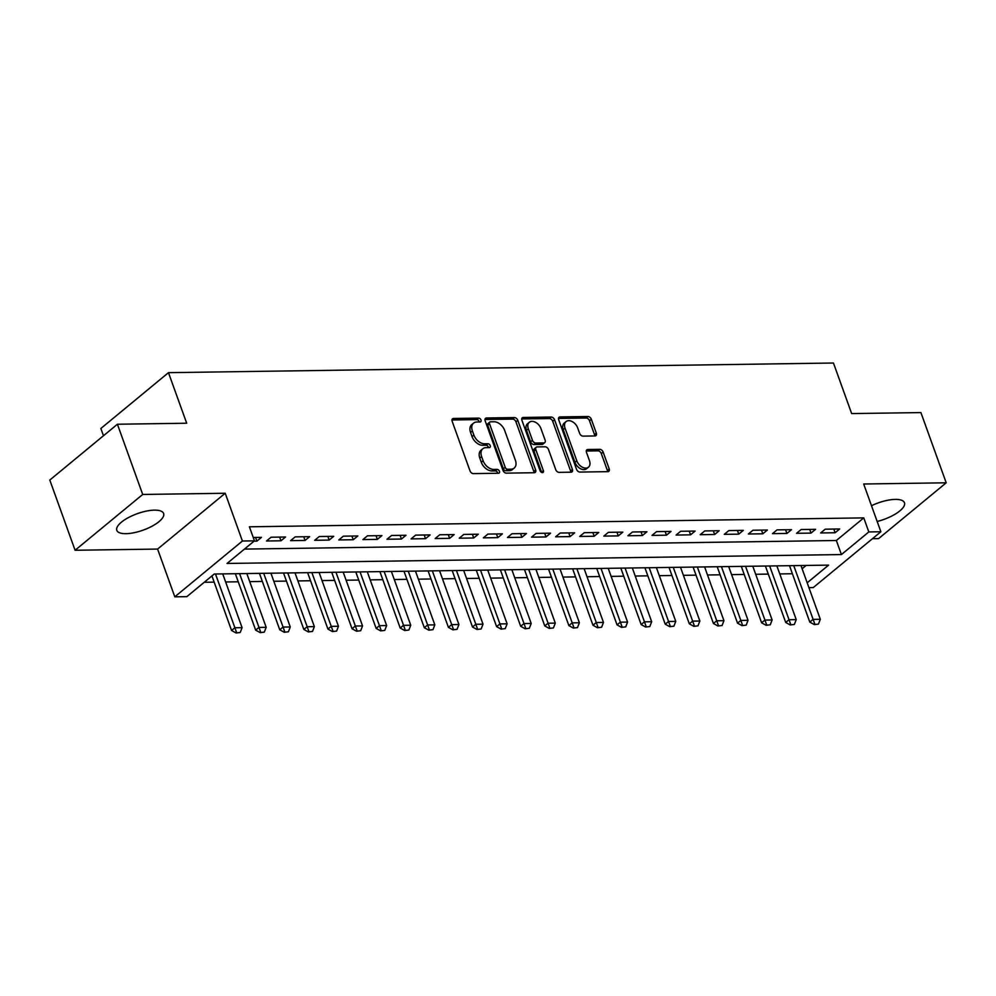 <?xml version="1.0" encoding="UTF-8"?>
<svg xmlns="http://www.w3.org/2000/svg" width="996" height="996" viewBox="0 0 996 996"><rect width="100%" height="100%" fill="white"/><g stroke="black" fill="none" stroke-linecap="round" stroke-linejoin="round"><path stroke-width="1.49" d="M480.993 420.013A2.191 1.469 50.5 0 0 478.64 418.108L453.516 418.469A3.125 2.092 50.5 0 0 452.52 418.806A3.125 2.092 50.5 0 0 452.147 421.258L470.012 470.884A3.125 2.092 50.5 0 0 473.374 473.61L498.498 473.249A2.191 1.469 50.5 0 0 499.195 473.013A2.191 1.469 50.5 0 0 499.457 471.295A2.191 1.469 50.5 0 0 497.104 469.39L493.854 469.44A10.01 6.698 50.5 0 1 483.11 460.725L481.628 456.591A10.01 6.698 50.5 0 1 482.811 448.748A10.01 6.698 50.5 0 1 486.011 447.652L489.26 447.602A2.191 1.469 50.5 0 0 489.97 447.366A2.191 1.469 50.5 0 0 490.231 445.648A2.191 1.469 50.5 0 0 487.878 443.743L484.629 443.793A10.01 6.698 50.5 0 1 473.884 435.078L472.39 430.944A10.01 6.698 50.5 0 1 473.586 423.113A10.01 6.698 50.5 0 1 476.785 422.005L480.035 421.968A2.191 1.469 50.5 0 0 480.732 421.719A2.191 1.469 50.5 0 0 480.993 420.013M479.288 421.968A2.191 1.469 50.5 0 0 479.163 421.52A2.191 1.469 50.5 0 0 476.823 419.615L451.96 419.976M497.751 473.262A2.191 1.469 50.5 0 0 497.627 472.801A2.191 1.469 50.5 0 0 495.286 470.896L492.024 470.946L493.854 469.44M488.513 447.615A2.191 1.469 50.5 0 0 488.401 447.154A2.191 1.469 50.5 0 0 486.048 445.249L482.799 445.299L484.629 443.793M877.165 521.456A24.875 8.74 160.2 0 0 904.468 502.743A24.875 8.74 160.2 0 0 895.329 499.394A24.875 8.74 160.2 0 0 871.5 505.719M154.467 510.139A24.875 8.74 160.2 0 0 128.409 517.596A24.875 8.74 160.2 0 0 116.806 530.333A24.875 8.74 160.2 0 0 125.957 533.669A24.875 8.74 160.2 0 0 152.014 526.224A24.875 8.74 160.2 0 0 163.605 513.488A24.875 8.74 160.2 0 0 154.467 510.139M594.961 435.962A3.125 2.092 50.5 0 0 595.957 435.613A3.125 2.092 50.5 0 0 596.33 433.16L591.313 419.241A3.125 2.092 50.5 0 0 587.964 416.515L560.051 416.926A3.125 2.092 50.5 0 0 559.055 417.262A3.125 2.092 50.5 0 0 558.681 419.714L576.547 469.34A3.125 2.092 50.5 0 0 579.909 472.067L607.809 471.656A3.125 2.092 50.5 0 0 608.817 471.32A3.125 2.092 50.5 0 0 609.191 468.867L603.128 452.047A3.125 2.092 50.5 0 0 599.779 449.333L587.827 449.507A3.125 2.092 50.5 0 0 586.831 449.843A3.125 2.092 50.5 0 0 586.457 452.296L589.458 460.638A8.366 5.603 50.5 0 1 588.462 467.186A8.366 5.603 50.5 0 1 576.809 460.812L565.043 428.143A8.366 5.603 50.5 0 1 566.039 421.594A8.366 5.603 50.5 0 1 577.692 427.956L579.66 433.409A3.125 2.092 50.5 0 0 583.021 436.124L594.961 435.962M244.456 549.095L836.354 540.504L863.769 517.883L868.823 531.926L880.875 531.752L813.259 587.565L808.926 587.628M117.416 424.234L142.702 494.464L75.086 550.265L49.8 480.047L117.416 424.234L186.688 423.225L168.473 372.666L833.453 363.017L851.655 413.589L920.914 412.581L946.2 482.799L863.681 484.006L880.875 531.752M75.086 550.265L157.605 549.07L225.221 493.257L142.702 494.464M225.221 493.257L242.414 541.015L254.453 540.84L227.038 563.462L841.421 554.56L868.823 531.926M863.769 517.883L249.398 526.797L254.453 540.84M517.771 420.312A3.125 2.092 50.5 0 0 514.409 417.585L486.509 417.984A3.125 2.092 50.5 0 0 485.513 418.332A3.125 2.092 50.5 0 0 485.139 420.785L503.005 470.411A3.125 2.092 50.5 0 0 506.366 473.137L534.267 472.727A3.125 2.092 50.5 0 0 535.263 472.39A3.125 2.092 50.5 0 0 535.636 469.938L517.771 420.312L515.94 421.818A3.125 2.092 50.5 0 0 512.591 419.092L484.94 419.49M523.286 417.461L551.186 417.05A3.125 2.092 50.5 0 1 554.548 419.777L572.414 469.402A3.125 2.092 50.5 0 1 572.04 471.855A3.125 2.092 50.5 0 1 571.044 472.191L559.092 472.365A3.125 2.092 50.5 0 1 555.743 469.651L548.497 449.52A3.125 2.092 50.5 0 0 545.136 446.793L537.218 446.905A3.125 2.092 50.5 0 0 536.209 447.254A3.125 2.092 50.5 0 0 535.836 449.706L543.38 470.66A2.191 1.469 50.5 0 1 543.119 472.365A2.191 1.469 50.5 0 1 540.069 470.71L521.904 420.25A3.125 2.092 50.5 0 1 522.278 417.797A3.125 2.092 50.5 0 1 523.286 417.461L521.755 418.718M872.459 538.699L878.584 538.612L946.2 482.799M254.042 541.177L256.881 541.139L261.45 537.367L253.245 537.479M285.541 537.018L271.086 537.23L266.517 540.99L280.972 540.791L285.541 537.018M309.632 536.67L295.177 536.869L290.608 540.641L305.062 540.442L309.632 536.67M333.722 536.321L319.268 536.52L314.699 540.293L329.153 540.081L333.722 536.321M357.825 535.96L343.359 536.172L338.789 539.944L353.256 539.732L357.825 535.96M381.916 535.611L367.462 535.823L362.893 539.595L377.347 539.384L381.916 535.611M406.007 535.263L391.553 535.475L386.983 539.247L401.438 539.035L406.007 535.263M430.098 534.914L415.643 535.126L411.074 538.898L425.529 538.687L430.098 534.914M454.188 534.566L439.734 534.777L435.165 538.55L449.619 538.338L454.188 534.566M478.279 534.217L463.825 534.429L459.256 538.201L473.71 537.989L478.279 534.217M502.382 533.868L487.916 534.08L483.359 537.852L497.813 537.641L502.382 533.868M526.473 533.52L512.019 533.731L507.45 537.504L521.904 537.292L526.473 533.52M550.564 533.171L536.109 533.383L531.54 537.155L545.995 536.944L550.564 533.171M574.655 532.823L560.2 533.034L555.631 536.807L570.086 536.595L574.655 532.823M598.745 532.474L584.291 532.686L579.722 536.458L594.176 536.246L598.745 532.474M622.849 532.125L608.382 532.337L603.813 536.097L618.279 535.898L622.849 532.125M646.939 531.777L632.485 531.989L627.916 535.748L642.37 535.549L646.939 531.777M671.03 531.428L656.576 531.627L652.007 535.4L666.461 535.201L671.03 531.428M695.121 531.08L680.666 531.279L676.097 535.051L690.552 534.84L695.121 531.08M719.212 530.719L704.757 530.93L700.188 534.703L714.642 534.491L719.212 530.719M743.302 530.37L728.848 530.582L724.279 534.354L738.733 534.142L743.302 530.37M767.406 530.021L752.939 530.233L748.382 534.005L762.836 533.794L767.406 530.021M791.496 529.673L777.042 529.884L772.473 533.657L786.927 533.445L791.496 529.673M815.587 529.324L801.133 529.536L796.563 533.308L811.018 533.097L815.587 529.324M820.654 532.96L835.109 532.748L839.678 528.976L825.223 529.187L820.654 532.96M204.255 582.287L214.165 582.137M225.631 581.975L238.256 581.789M249.722 581.627L262.346 581.44M273.825 581.266L286.437 581.091M297.916 580.917L310.528 580.743M322.007 580.568L334.631 580.394M346.098 580.22L358.722 580.046M370.188 579.871L382.813 579.684M394.279 579.523L406.903 579.336M418.382 579.174L430.994 578.987M442.473 578.825L455.097 578.639M466.564 578.477L479.188 578.29M490.655 578.128L503.279 577.941M514.745 577.78L527.37 577.593M538.848 577.431L551.46 577.244M562.939 577.082L575.551 576.896M587.03 576.734L599.654 576.547M611.121 576.385L623.745 576.198M635.211 576.024L647.836 575.85M659.302 575.676L671.927 575.501M683.405 575.327L696.017 575.153M707.496 574.978L720.12 574.804M731.587 574.63L744.211 574.443M755.678 574.281L768.302 574.094M779.768 573.933L792.393 573.746M802.129 568.766L806.162 565.442M168.473 372.666L100.87 428.479L103.472 435.738M807.183 582.809L828.622 565.118L214.252 574.02L186.837 596.654L174.798 596.828L242.414 541.015M157.605 549.07L174.798 596.828M836.354 540.504L841.421 554.56M256.881 541.139L255.549 537.454M280.972 540.791L279.639 537.105M305.062 540.442L303.743 536.744M329.153 540.081L327.833 536.396M353.256 539.732L351.924 536.047M377.347 539.384L376.015 535.699M401.438 539.035L400.106 535.35M425.529 538.687L424.209 535.001M449.619 538.338L448.3 534.653M473.71 537.989L472.39 534.304M497.813 537.641L496.481 533.956M521.904 537.292L520.572 533.607M545.995 536.944L544.663 533.258M570.086 536.595L568.766 532.91M594.176 536.246L592.857 532.561M618.279 535.898L616.947 532.213M642.37 535.549L641.038 531.864M666.461 535.201L665.129 531.503M690.552 534.84L689.232 531.154M714.642 534.491L713.323 530.806M738.733 534.142L737.413 530.457M762.836 533.794L761.504 530.109M786.927 533.445L785.595 529.76M811.018 533.097L809.686 529.411M835.109 532.748L833.789 529.063M473.586 423.113L471.755 424.62A10.01 6.698 50.5 0 0 470.56 432.451L472.39 430.944M482.799 445.299A10.01 6.698 50.5 0 1 472.054 436.584L470.56 432.451M482.811 448.748L480.993 450.254A10.01 6.698 50.5 0 0 479.798 458.098L481.628 456.591M492.024 470.946A10.01 6.698 50.5 0 1 481.28 462.231L479.798 458.098M534.005 472.727A3.125 2.092 50.5 0 0 533.806 471.444L515.94 421.818M490.493 421.806A2.191 1.469 50.5 0 0 489.795 422.055A2.191 1.469 50.5 0 0 489.534 423.761L505.221 467.323A2.191 1.469 50.5 0 0 507.574 469.24L510.998 469.191A10.01 6.698 50.5 0 0 514.197 468.083A10.01 6.698 50.5 0 0 515.393 460.252L504.673 430.471A10.01 6.698 50.5 0 0 493.929 421.756L490.493 421.806M489.795 422.055L487.965 423.561A2.191 1.469 50.5 0 0 487.716 425.28L489.534 423.761M514.197 468.083L512.367 469.589A10.01 6.698 50.5 0 1 509.168 470.697L505.744 470.747A2.191 1.469 50.5 0 1 503.391 468.842L487.716 425.28M521.717 418.955L549.356 418.557L551.186 417.05M570.77 472.204A3.125 2.092 50.5 0 0 570.584 470.909L552.718 421.283A3.125 2.092 50.5 0 0 549.356 418.557M536.209 447.254L534.391 448.76A3.125 2.092 50.5 0 0 534.018 451.213L541.563 472.166L543.38 470.66M540.977 428.629A8.366 5.603 50.5 0 0 529.324 422.267A8.366 5.603 50.5 0 0 528.328 428.815L532.462 440.332A3.125 2.092 50.5 0 0 535.823 443.046L543.741 442.934A3.125 2.092 50.5 0 0 544.75 442.598A3.125 2.092 50.5 0 0 545.123 440.145L540.977 428.629M529.324 422.267L527.494 423.773A8.366 5.603 50.5 0 0 526.498 430.322L528.328 428.815M544.75 442.598L542.92 444.104A3.125 2.092 50.5 0 1 541.924 444.44L533.993 444.552A3.125 2.092 50.5 0 1 530.644 441.838L526.498 430.322M566.039 421.594L564.222 423.101A8.366 5.603 50.5 0 0 563.213 429.65L565.043 428.143M588.462 467.186L586.632 468.693A8.366 5.603 50.5 0 1 574.978 462.331L563.213 429.65M607.548 471.668A3.125 2.092 50.5 0 0 607.361 470.373L601.298 453.566A3.125 2.092 50.5 0 0 597.949 450.839L586.27 451.001M594.699 435.962A3.125 2.092 50.5 0 0 594.5 434.667L589.495 420.748A3.125 2.092 50.5 0 0 586.134 418.021L558.495 418.432M211.936 575.937L231.57 630.48L234.857 627.766L242.09 627.667L222.731 573.908M236.064 632.983L240.223 632.472L236.064 632.983L231.57 630.48M215.497 574.007L236.612 632.522M242.09 627.667L240.223 632.472M235.355 573.721L255.661 630.132L258.948 627.418L266.181 627.318L246.821 573.547M260.155 632.622L264.314 632.124L260.155 632.622L255.661 630.132M239.6 573.659L260.703 632.174M266.181 627.318L264.314 632.124M259.446 573.372L279.752 629.783L283.038 627.069L290.272 626.97L270.912 573.198M284.246 632.273L288.404 631.775L284.246 632.273L279.752 629.783M263.691 573.31L284.794 631.825M290.272 626.97L288.404 631.775M283.536 573.024L303.842 629.435L307.142 626.721L314.363 626.621L295.003 572.849M308.337 631.925L312.495 631.427L308.337 631.925L303.842 629.435M287.782 572.961L308.885 631.476M314.363 626.621L312.495 631.427M307.627 572.675L327.933 629.086L331.232 626.372L338.453 626.26L319.106 572.501M332.427 631.576L336.598 631.078L332.427 631.576L327.933 629.086M311.873 572.613L332.975 631.128M338.453 626.26L336.598 631.078M331.718 572.327L352.036 628.737L355.323 626.023L362.544 625.911L343.197 572.152M356.531 631.227L360.689 630.729L356.531 631.227L352.036 628.737M335.963 572.264L357.078 630.779M362.544 625.911L360.689 630.729M355.809 571.978L376.127 628.389L379.414 625.675L386.647 625.563L367.287 571.804M380.621 630.879L384.78 630.381L380.621 630.879L376.127 628.389M360.054 571.916L381.169 630.431M386.647 625.563L384.78 630.381M379.912 571.617L400.218 628.04L403.505 625.326L410.738 625.214L391.378 571.455M404.712 630.53L408.87 630.032L404.712 630.53L400.218 628.04M384.157 571.555L405.26 630.082M410.738 625.214L408.87 630.032M404.003 571.268L424.308 627.692L427.595 624.978L434.829 624.865L415.469 571.106M428.803 630.182L432.961 629.671L428.803 630.182L424.308 627.692M408.248 571.206L429.351 629.733M434.829 624.865L432.961 629.671M428.093 570.92L448.399 627.343L451.698 624.629L458.919 624.517L439.572 570.758M452.894 629.833L457.064 629.323L452.894 629.833L448.399 627.343M432.339 570.857L453.441 629.385M458.919 624.517L457.064 629.323M452.184 570.571L472.502 626.994L475.789 624.268L483.01 624.168L463.663 570.409M476.984 629.484L481.155 628.974L476.984 629.484L472.502 626.994M456.429 570.509L477.532 629.036M483.01 624.168L481.155 628.974M476.275 570.222L496.593 626.633L499.88 623.919L507.113 623.82L487.754 570.061M501.088 629.136L505.246 628.625L501.088 629.136L496.593 626.633M480.52 570.16L501.635 628.675M507.113 623.82L505.246 628.625M500.378 569.874L520.684 626.285L523.971 623.571L531.204 623.471L511.844 569.712M525.178 628.787L529.337 628.277L525.178 628.787L520.684 626.285M504.623 569.812L525.726 628.327M531.204 623.471L529.337 628.277M524.469 569.525L544.775 625.936L548.061 623.222L555.295 623.123L535.935 569.363M549.269 628.439L553.427 627.928L549.269 628.439L544.775 625.936M528.714 569.463L549.817 627.978M555.295 623.123L553.427 627.928M548.559 569.177L568.865 625.588L572.165 622.874L579.386 622.774L560.026 569.015M573.36 628.09L577.518 627.58L573.36 628.09L568.865 625.588M552.805 569.114L573.908 627.629M579.386 622.774L577.518 627.58M572.65 568.828L592.969 625.239L596.255 622.525L603.476 622.425L584.129 568.666M597.451 627.741L601.621 627.231L597.451 627.741L592.969 625.239M576.896 568.766L597.998 627.281M603.476 622.425L601.621 627.231M596.741 568.479L617.059 624.89L620.346 622.176L627.567 622.077L608.22 568.305M621.554 627.38L625.712 626.882L621.554 627.38L617.059 624.89M600.986 568.417L622.102 626.932M627.567 622.077L625.712 626.882M620.832 568.131L641.15 624.542L644.437 621.828L651.67 621.728L632.311 567.957M645.645 627.032L649.803 626.534L645.645 627.032L641.15 624.542M625.077 568.069L646.192 626.584M651.67 621.728L649.803 626.534M644.935 567.782L665.241 624.193L668.528 621.479L675.761 621.38L656.401 567.608M669.735 626.683L673.894 626.185L669.735 626.683L665.241 624.193M649.18 567.72L670.283 626.235M675.761 621.38L673.894 626.185M669.026 567.434L689.332 623.845L692.618 621.13L699.852 621.018L680.492 567.259M693.826 626.335L697.984 625.837L693.826 626.335L689.332 623.845M673.271 567.371L694.374 625.886M699.852 621.018L697.984 625.837M693.116 567.085L713.422 623.496L716.722 620.782L723.943 620.67L704.595 566.911M717.917 625.986L722.088 625.488L717.917 625.986L713.422 623.496M697.362 567.023L718.465 625.538M723.943 620.67L722.088 625.488M717.207 566.736L737.526 623.147L740.812 620.433L748.033 620.321L728.686 566.562M742.008 625.637L746.178 625.139L742.008 625.637L737.526 623.147M721.453 566.674L742.555 625.189M748.033 620.321L746.178 625.139M741.298 566.375L761.616 622.799L764.903 620.085L772.137 619.973L752.777 566.214M766.111 625.289L770.269 624.791L766.111 625.289L761.616 622.799M745.543 566.313L766.659 624.841M772.137 619.973L770.269 624.791M765.401 566.027L785.707 622.45L788.994 619.736L796.227 619.624L776.868 565.865M790.202 624.94L794.36 624.43L790.202 624.94L785.707 622.45M769.647 565.965L790.749 624.492M796.227 619.624L794.36 624.43M789.492 565.678L809.798 622.102L813.085 619.388L820.318 619.275L800.958 565.516M814.292 624.592L818.451 624.081L814.292 624.592L809.798 622.102M793.737 565.616L814.84 624.143M820.318 619.275L818.451 624.081M476.823 419.615L478.64 418.108M495.286 470.896L497.104 469.39M486.048 445.249L487.878 443.743M472.054 436.584L473.884 435.078M481.28 462.231L483.11 460.725M451.985 419.727L453.516 418.469M533.806 471.444L535.636 469.938M484.977 419.254L486.509 417.984M512.591 419.092L514.409 417.585M503.391 468.842L505.221 467.323M505.744 470.747L507.574 469.24M509.168 470.697L510.998 469.191M552.718 421.283L554.548 419.777M570.584 470.909L572.414 469.402M534.018 451.213L535.836 449.706M530.644 441.838L532.462 440.332M533.993 444.552L535.823 443.046M541.924 444.44L543.741 442.934M574.978 462.331L576.809 460.812M586.308 450.765L587.827 449.507M597.949 450.839L599.779 449.333M601.298 453.566L603.128 452.047M607.361 470.373L609.191 468.867M558.532 418.183L560.051 416.926M586.134 418.021L587.964 416.515M589.495 420.748L591.313 419.241M594.5 434.667L596.33 433.16"/></g></svg>
